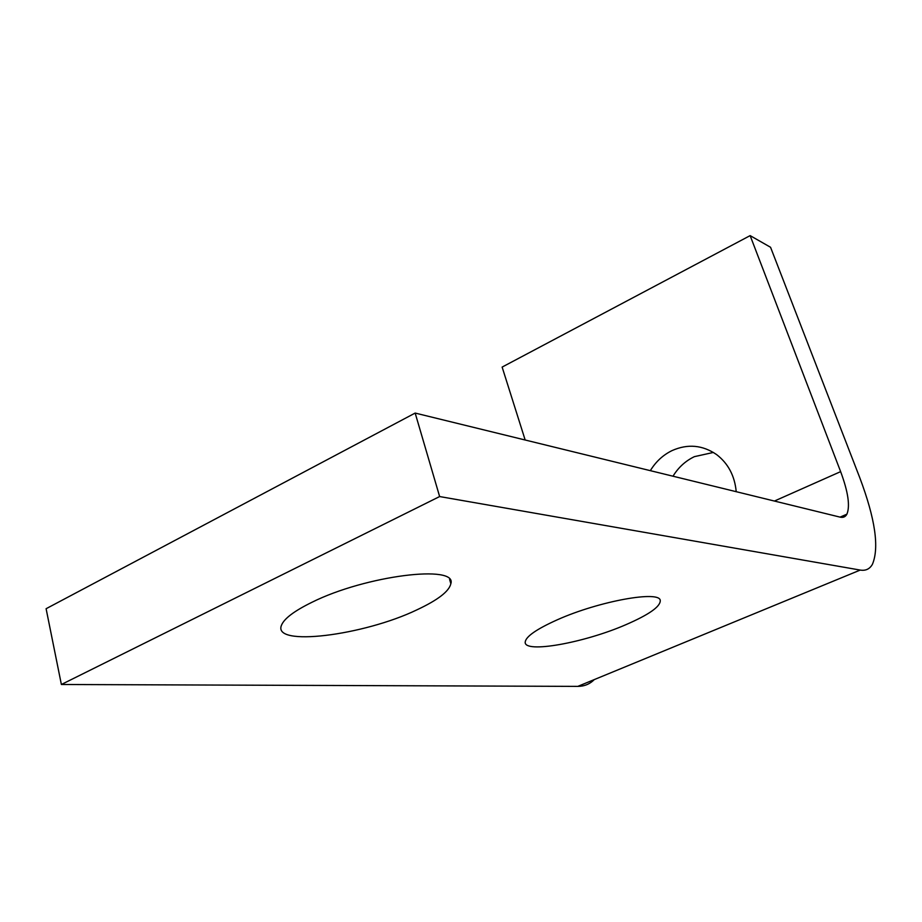 <?xml version="1.0" encoding="UTF-8"?>
<svg xmlns="http://www.w3.org/2000/svg" width="922" height="922" viewBox="0 0 922 922"><rect width="100%" height="100%" fill="white"/><g stroke="black" fill="none" stroke-linecap="round" stroke-linejoin="round"><path stroke-width="1.38" d="M416.963 609.822C363.821 635.465 271.771 647.256 281.533 625.128C284.241 618.524 294.337 610.94 311.809 602.354C365.619 575.42 457.577 564.264 450.846 583.718C449.152 591.336 437.858 600.038 416.963 609.822M625.969 624.655C584.502 642.772 523.996 653.733 525.194 642.127C525.794 636.583 536.512 629.138 557.337 619.78C599.15 601.017 660.555 590.057 660.267 600.706C660.21 606.757 648.777 614.744 625.969 624.655M650.333 470.658C655.819 461.645 663.091 454.949 672.126 450.558C687.731 443.666 702.541 445.003 716.567 454.558C728.173 463.466 734.73 475.844 736.217 491.691M673.002 476.213C678.373 467.431 685.507 460.919 694.381 456.655L713.398 452.437M750.139 235.617L840.634 471.638C848.148 491.875 850.234 506.063 846.903 514.176C845.451 516.873 843.192 517.853 840.115 517.138L415.165 413.068L46.1 608.716L61.382 684.493L577.794 686.383L860.214 570.073C865.643 570.96 869.7 569.047 872.385 564.368C879.45 547.68 875.22 518.74 859.707 477.538L770.562 247.28L750.139 235.617L502.133 367.083L525.171 440.013M415.165 413.068L439.633 496.555L61.382 684.493M439.633 496.555L860.214 570.073M594.275 679.595C589.826 684.089 584.329 686.348 577.794 686.383M774.411 501.049L840.634 471.638M450.846 583.718L449.602 579.431M840.069 517.127L846.903 514.176"/></g></svg>
